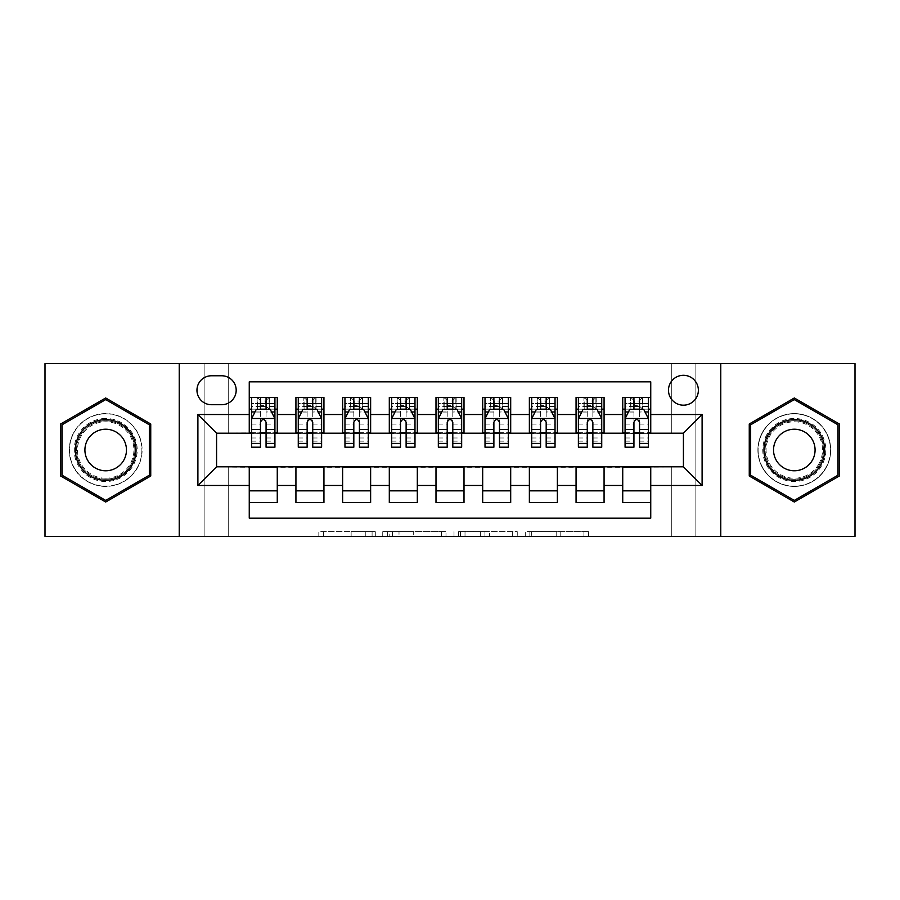 <?xml version="1.0" encoding="UTF-8"?>
<svg xmlns="http://www.w3.org/2000/svg" width="900" height="900" viewBox="0 0 900 900"><rect width="100%" height="100%" fill="white"/><g stroke="black" fill="none" stroke-linecap="round" stroke-linejoin="round"><path stroke-width="0.67" stroke-dasharray="4.5 3.38" d="M375.3 536.366L323.404 536.366L375.3 536.366L375.3 531.697L351.135 531.697L351.135 536.366L351.135 531.697L375.3 531.697L375.3 536.366L375.3 531.697L351.135 531.697L351.135 536.366L351.135 531.697L375.3 531.697L323.404 531.697L375.3 531.697M794.306 413.584A36.416 36.416 0 0 0 757.89 450A36.416 36.416 0 0 0 794.306 486.416A36.416 36.416 0 0 1 757.89 450A36.416 36.416 0 0 1 794.306 413.584A36.416 36.416 0 0 1 830.722 450A36.416 36.416 0 0 1 794.306 486.416A36.416 36.416 0 0 0 830.722 450A36.416 36.416 0 0 0 794.306 413.584M683.426 375.3A14.94 14.94 0 0 0 668.486 390.24A14.94 14.94 0 0 0 683.426 405.18A14.94 14.94 0 0 0 698.366 390.24A14.94 14.94 0 0 0 683.426 375.3M105.694 486.416A36.416 36.416 0 0 1 69.278 450A36.416 36.416 0 0 1 105.694 413.584A36.416 36.416 0 0 1 142.11 450A36.416 36.416 0 0 1 105.694 486.416A36.416 36.416 0 0 1 69.278 450A36.416 36.416 0 0 1 105.694 413.584A36.416 36.416 0 0 1 142.11 450A36.416 36.416 0 0 1 105.694 486.416M583.92 536.366L529.852 536.366L583.92 536.366L583.92 531.697L560.779 531.697L588.51 531.697L588.51 536.366L588.51 531.697L529.852 531.697L588.51 531.697L588.51 536.366L588.51 531.697L583.92 531.697L583.92 536.366M556.2 536.366L531.686 536.366L556.2 536.366L556.2 531.697L560.779 531.697L556.2 531.697L556.2 536.366L556.2 531.697L531.686 531.697L531.686 536.366L531.686 531.697L556.2 531.697L556.2 536.366M525.262 536.366L529.852 536.366L525.262 536.366L525.262 531.697L529.852 531.697L525.262 531.697L525.262 536.366M318.825 536.366L323.404 536.366L318.825 536.366L318.825 531.697L323.404 531.697L318.825 531.697L318.825 536.366M671.76 536.366L695.104 536.366L695.104 363.634L855 363.634L855 536.366L695.104 536.366L695.104 363.634L671.76 363.634L671.76 433.665L228.24 433.665L228.24 363.634L671.76 363.634L671.76 433.665L228.24 433.665L228.24 363.634L204.896 363.634L204.896 536.366L45 536.366L45 363.634L204.896 363.634L204.896 536.366L228.24 536.366L228.24 466.335L671.76 466.335L671.76 536.366L228.24 536.366L228.24 466.335L671.76 466.335L671.76 536.366M445.995 536.366L441.405 536.366L445.995 536.366L445.995 531.697L445.995 536.366M387.338 536.366L441.405 536.366L382.748 536.366L387.338 536.366L387.338 531.697L445.995 531.697L382.748 531.697L382.748 536.366L382.748 531.697L387.338 531.697L387.338 536.366M458.595 536.366L517.252 536.366L454.005 536.366L458.595 536.366L458.595 531.697L517.252 531.697L517.252 536.366L517.252 531.697L489.521 531.697L489.521 536.366M622.732 397.474L650.745 397.474L650.745 409.151L622.732 409.151L622.732 397.474M576.056 397.474L604.069 397.474L604.069 409.151L576.056 409.151L576.056 397.474M529.369 397.474L557.381 397.474L557.381 409.151L529.369 409.151L529.369 397.474M482.681 397.474L510.694 397.474L510.694 409.151L482.681 409.151L482.681 397.474M435.994 397.474L464.006 397.474L464.006 409.151L435.994 409.151L435.994 397.474M389.306 397.474L417.319 397.474L417.319 409.151L389.306 409.151L389.306 397.474M342.619 397.474L370.631 397.474L370.631 409.151L342.619 409.151L342.619 397.474M295.931 397.474L323.944 397.474L323.944 409.151L295.931 409.151L295.931 397.474M249.255 502.526L249.255 490.849L277.267 490.849L277.267 502.526L249.255 502.526L249.255 518.164L650.745 518.164L650.745 502.526L622.732 502.526L622.732 490.849L650.745 490.849L650.745 502.526M323.944 502.526L295.931 502.526L295.931 490.849L323.944 490.849L323.944 502.526M370.631 502.526L342.619 502.526L342.619 490.849L370.631 490.849L370.631 502.526M417.319 502.526L389.306 502.526L389.306 490.849L417.319 490.849L417.319 502.526M464.006 502.526L435.994 502.526L435.994 490.849L464.006 490.849L464.006 502.526M510.694 502.526L482.681 502.526L482.681 490.849L510.694 490.849L510.694 502.526M557.381 502.526L529.369 502.526L529.369 490.849L557.381 490.849L557.381 502.526M604.069 502.526L576.056 502.526L576.056 490.849L604.069 490.849L604.069 502.526M622.732 490.849L622.732 467.269L683.426 466.808L683.426 433.192L604.069 433.192L604.069 409.151M604.069 432.731L557.381 433.192L557.381 409.151M557.381 432.731L510.694 433.192L510.694 409.151M510.694 432.731L464.006 433.192L464.006 409.151M464.006 432.731L417.319 433.192L417.319 409.151M417.319 432.731L370.631 433.192L370.631 409.151M370.631 432.731L323.944 433.192L323.944 409.151M249.255 397.474L277.267 397.474L277.267 409.151L249.255 409.151L249.255 381.836L650.745 381.836L650.745 397.474M576.056 490.849L576.056 467.269L622.732 467.269M529.369 490.849L529.369 467.269L576.056 467.269M482.681 490.849L482.681 467.269L529.369 467.269M435.994 490.849L435.994 467.269L482.681 467.269M389.306 490.849L389.306 467.269L435.994 467.269M342.619 490.849L342.619 467.269L389.306 467.269M295.931 490.849L295.931 467.269L342.619 467.269M323.944 432.731L277.267 433.192L277.267 409.151M249.255 490.849L249.255 467.269L295.931 467.269M277.267 432.731L216.574 433.192L216.574 466.808L249.255 467.269M266.062 409.151L260.46 409.151M249.255 432.731L249.255 409.151M251.584 432.731L260.46 432.731M266.062 432.731L274.928 432.731M277.267 490.849L277.267 467.269M298.271 432.731L307.136 432.731M312.739 432.731L321.615 432.731M312.739 409.151L307.136 409.151M295.931 432.731L295.931 409.151M323.944 490.849L323.944 467.269M370.631 490.849L370.631 467.269M342.619 432.731L342.619 409.151M359.426 409.151L353.824 409.151M344.959 432.731L353.824 432.731M359.426 432.731L368.303 432.731M417.319 490.849L417.319 467.269M389.306 432.731L389.306 409.151M406.114 409.151L400.511 409.151M391.646 432.731L400.511 432.731M406.114 432.731L414.99 432.731M464.006 490.849L464.006 467.269M435.994 432.731L435.994 409.151M452.801 409.151L447.199 409.151M438.334 432.731L447.199 432.731M452.801 432.731L461.666 432.731M510.694 490.849L510.694 467.269M482.681 432.731L482.681 409.151M499.489 409.151L493.886 409.151M485.01 432.731L493.886 432.731M499.489 432.731L508.354 432.731M557.381 490.849L557.381 467.269M529.369 432.731L529.369 409.151M546.176 409.151L540.574 409.151M531.697 432.731L540.574 432.731M546.176 432.731L555.041 432.731M604.069 490.849L604.069 467.269M576.056 432.731L576.056 409.151M592.864 409.151L587.261 409.151M578.385 432.731L587.261 432.731M592.864 432.731L601.729 432.731M650.745 490.849L650.745 467.269M622.732 432.731L622.732 409.151M650.745 432.731L650.745 409.151M639.54 409.151L633.938 409.151M625.072 432.731L633.938 432.731M639.54 432.731L648.416 432.731M211.433 375.772A14.467 14.467 0 0 0 196.965 390.24A14.467 14.467 0 0 0 211.433 404.719L221.704 404.719A14.467 14.467 0 0 0 236.183 390.24A14.467 14.467 0 0 0 221.704 375.772L211.433 375.772M179.224 536.366L179.224 363.634M720.776 363.634L720.776 536.366M60.637 476.01L105.694 502.02L150.739 476.01L150.739 423.99L105.694 397.98L60.637 423.99L60.637 476.01M839.363 476.01L839.363 423.99L794.306 397.98L749.261 423.99L749.261 476.01L794.306 502.02L839.363 476.01M392.377 536.366L399.015 536.366L392.377 536.366L392.377 531.697L389.171 531.697L389.171 536.366L389.171 531.697L399.015 531.697L392.377 531.697L392.377 536.366M399.015 536.366L413.685 536.366L399.015 536.366L399.015 531.697L413.685 531.697L413.685 536.366L413.685 531.697L399.015 531.697L399.015 536.366M458.595 531.697L484.942 531.697L484.942 536.366L484.942 531.697L480.364 531.697L484.942 531.697L484.942 536.366L484.942 531.697L489.521 531.697M460.429 531.697L460.429 536.366L460.429 531.697M454.005 531.697L454.005 536.366L454.005 531.697M260.46 397.474L251.584 397.474L251.584 409.151L251.584 403.549L260.46 403.549L260.46 397.474L274.928 397.474L274.928 409.151L274.928 406.519L266.062 406.519M251.584 418.725L251.584 441.135L251.584 418.725L256.252 409.387L270.259 409.387L274.928 418.725L274.928 441.135L274.928 418.725M251.584 447.199L251.584 403.549L274.928 403.549L274.928 406.519M274.928 447.199L274.928 403.549L266.062 403.549L266.062 397.474M251.584 409.151L269.089 409.151L269.089 397.474L274.928 397.474M269.426 397.474L269.426 409.151L269.089 397.474L257.423 397.474L257.423 409.151L257.085 397.474L257.085 409.151M251.584 397.474L257.085 397.474M260.46 403.549L260.46 412.043L251.584 412.043M274.928 412.043L266.062 412.043L266.062 403.549M254.97 411.952L260.46 411.952L260.46 409.387M266.062 409.387L266.062 411.952L271.541 411.952M260.46 447.199L260.46 412.043M266.062 412.043L266.062 447.199M260.46 411.952L260.46 422.224C262.316 418.691 264.184 418.691 266.062 422.224L266.062 411.952M269.426 409.151L274.928 409.151M260.921 405.652L260.921 400.984L265.59 400.984L265.59 405.652L260.921 405.652L257.423 409.151M269.089 409.151L265.59 405.652M260.921 400.984L257.423 397.474M269.089 397.474L265.59 400.984M105.694 418.489A31.511 31.511 0 0 0 74.183 450A31.511 31.511 0 0 0 105.694 481.511A31.511 31.511 0 0 0 137.205 450A31.511 31.511 0 0 0 105.694 418.489M105.694 479.183A29.183 29.183 0 0 1 76.511 450A29.183 29.183 0 0 1 105.694 420.817A29.183 29.183 0 0 0 76.511 450A29.183 29.183 0 0 0 105.694 479.183A29.183 29.183 0 0 0 134.865 450A29.183 29.183 0 0 0 105.694 420.817A29.183 29.183 0 0 1 134.865 450A29.183 29.183 0 0 1 105.694 479.183A29.183 29.183 0 0 0 134.865 450A29.183 29.183 0 0 0 105.694 420.817M105.694 470.779A20.779 20.779 0 0 1 84.915 450A20.779 20.779 0 0 1 105.694 429.221A20.779 20.779 0 0 1 126.461 450A20.779 20.779 0 0 1 105.694 470.779M105.694 413.82A36.18 36.18 0 0 1 141.874 450A36.18 36.18 0 0 1 105.694 486.18A36.18 36.18 0 0 1 69.514 450A36.18 36.18 0 0 1 105.694 413.82A36.18 36.18 0 0 1 141.874 450A36.18 36.18 0 0 1 105.694 486.18A36.18 36.18 0 0 1 69.514 450A36.18 36.18 0 0 1 105.694 413.82M149.344 475.2L105.694 500.4L62.044 475.2L62.044 424.8L105.694 399.6L149.344 424.8L149.344 475.2M767.014 434.239A31.511 31.511 0 0 0 778.556 477.293A31.511 31.511 0 0 0 821.599 465.761A31.511 31.511 0 0 0 810.067 422.707A31.511 31.511 0 0 0 767.014 434.239M819.574 464.591A29.183 29.183 0 0 1 779.715 475.267A29.183 29.183 0 0 1 769.039 435.409A29.183 29.183 0 0 0 779.715 475.267A29.183 29.183 0 0 0 819.574 464.591A29.183 29.183 0 0 0 808.898 424.733A29.183 29.183 0 0 0 769.039 435.409A29.183 29.183 0 0 1 808.898 424.733A29.183 29.183 0 0 1 819.574 464.591A29.183 29.183 0 0 0 808.898 424.733A29.183 29.183 0 0 0 769.039 435.409M812.295 460.384A20.779 20.779 0 0 1 783.923 467.989A20.779 20.779 0 0 1 776.317 439.616A20.779 20.779 0 0 1 804.701 432.011A20.779 20.779 0 0 1 812.295 460.384M762.975 431.91A36.18 36.18 0 0 1 812.396 418.669A36.18 36.18 0 0 1 825.637 468.09A36.18 36.18 0 0 1 776.216 481.331A36.18 36.18 0 0 1 762.975 431.91A36.18 36.18 0 0 1 812.396 418.669A36.18 36.18 0 0 1 825.637 468.09A36.18 36.18 0 0 1 776.216 481.331A36.18 36.18 0 0 1 762.975 431.91M837.956 424.8L837.956 475.2L794.306 500.4L750.656 475.2L750.656 424.8L794.306 399.6L837.956 424.8M307.136 397.474L298.271 397.474L298.271 409.151L298.271 403.549L307.136 403.549L307.136 397.474L321.615 397.474L321.615 409.151L321.615 406.519L312.739 406.519M298.271 418.725L298.271 441.135L298.271 418.725L302.94 409.387L316.946 409.387L321.615 418.725L321.615 441.135L321.615 418.725M298.271 447.199L298.271 403.549L321.615 403.549L321.615 406.519M321.615 447.199L321.615 403.549L312.739 403.549L312.739 397.474M298.271 409.151L315.776 409.151L315.776 397.474L321.615 397.474M316.114 397.474L316.114 409.151L315.776 397.474L304.11 397.474L304.11 409.151L303.772 397.474L303.772 409.151M298.271 397.474L303.772 397.474M307.136 403.549L307.136 412.043L298.271 412.043M321.615 412.043L312.739 412.043L312.739 403.549M301.657 411.952L307.136 411.952L307.136 409.387M312.739 409.387L312.739 411.952L318.229 411.952M307.136 447.199L307.136 412.043M312.739 412.043L312.739 447.199M307.136 411.952L307.136 422.224C309.004 418.691 310.871 418.691 312.739 422.224L312.739 411.952M316.114 409.151L321.615 409.151M307.609 405.652L307.609 400.984L312.277 400.984L312.277 405.652L307.609 405.652L304.11 409.151M315.776 409.151L312.277 405.652M307.609 400.984L304.11 397.474M315.776 397.474L312.277 400.984M353.824 397.474L344.959 397.474L344.959 409.151L344.959 403.549L353.824 403.549L353.824 397.474L368.303 397.474L368.303 409.151L368.303 406.519L359.426 406.519M344.959 418.725L344.959 441.135L344.959 418.725L349.627 409.387L363.634 409.387L368.303 418.725L368.303 441.135L368.303 418.725M344.959 447.199L344.959 403.549L368.303 403.549L368.303 406.519M368.303 447.199L368.303 403.549L359.426 403.549L359.426 397.474M344.959 409.151L362.464 409.151L362.464 397.474L368.303 397.474M362.801 397.474L362.801 409.151L362.464 397.474L350.798 397.474L350.798 409.151L350.46 397.474L350.46 409.151M344.959 397.474L350.46 397.474M353.824 403.549L353.824 412.043L344.959 412.043M368.303 412.043L359.426 412.043L359.426 403.549M348.345 411.952L353.824 411.952L353.824 409.387M359.426 409.387L359.426 411.952L364.916 411.952M353.824 447.199L353.824 412.043M359.426 412.043L359.426 447.199M353.824 411.952L353.824 422.224C355.691 418.691 357.559 418.691 359.426 422.224L359.426 411.952M362.801 409.151L368.303 409.151M354.296 405.652L354.296 400.984L358.965 400.984L358.965 405.652L354.296 405.652L350.798 409.151M362.464 409.151L358.965 405.652M354.296 400.984L350.798 397.474M362.464 397.474L358.965 400.984M400.511 397.474L391.646 397.474L391.646 409.151L391.646 403.549L400.511 403.549L400.511 397.474L414.99 397.474L414.99 409.151L414.99 406.519L406.114 406.519M391.646 418.725L391.646 441.135L391.646 418.725L396.315 409.387L410.321 409.387L414.99 418.725L414.99 441.135L414.99 418.725M391.646 447.199L391.646 403.549L414.99 403.549L414.99 406.519M414.99 447.199L414.99 403.549L406.114 403.549L406.114 397.474M391.646 409.151L409.151 409.151L409.151 397.474L414.99 397.474M409.489 397.474L409.489 409.151L409.151 397.474L397.474 397.474L397.474 409.151L397.136 397.474L397.136 409.151M391.646 397.474L397.136 397.474M400.511 403.549L400.511 412.043L391.646 412.043M414.99 412.043L406.114 412.043L406.114 403.549M395.021 411.952L400.511 411.952L400.511 409.387M406.114 409.387L406.114 411.952L411.604 411.952M400.511 447.199L400.511 412.043M406.114 412.043L406.114 447.199M400.511 411.952L400.511 422.224C402.379 418.691 404.246 418.691 406.114 422.224L406.114 411.952M409.489 409.151L414.99 409.151M400.984 405.652L400.984 400.984L405.652 400.984L405.652 405.652L400.984 405.652L397.474 409.151M409.151 409.151L405.652 405.652M400.984 400.984L397.474 397.474M409.151 397.474L405.652 400.984M447.199 397.474L438.334 397.474L438.334 409.151L438.334 403.549L447.199 403.549L447.199 397.474L461.666 397.474L461.666 409.151L461.666 406.519L452.801 406.519M438.334 418.725L438.334 441.135L438.334 418.725L443.002 409.387L456.998 409.387L461.666 418.725L461.666 441.135L461.666 418.725M438.334 447.199L438.334 403.549L461.666 403.549L461.666 406.519M461.666 447.199L461.666 403.549L452.801 403.549L452.801 397.474M438.334 409.151L455.839 409.151L455.839 397.474L461.666 397.474M456.176 397.474L456.176 409.151L455.839 397.474L444.161 397.474L444.161 409.151L443.824 397.474L443.824 409.151M438.334 397.474L443.824 397.474M447.199 403.549L447.199 412.043L438.334 412.043M461.666 412.043L452.801 412.043L452.801 403.549M441.709 411.952L447.199 411.952L447.199 409.387M452.801 409.387L452.801 411.952L458.291 411.952M447.199 447.199L447.199 412.043M452.801 412.043L452.801 447.199M447.199 411.952L447.199 422.224C449.066 418.691 450.934 418.691 452.801 422.224L452.801 411.952M456.176 409.151L461.666 409.151M447.671 405.652L447.671 400.984L452.329 400.984L452.329 405.652L447.671 405.652L444.161 409.151M455.839 409.151L452.329 405.652M447.671 400.984L444.161 397.474M455.839 397.474L452.329 400.984M493.886 397.474L485.01 397.474L485.01 409.151L485.01 403.549L493.886 403.549L493.886 397.474L508.354 397.474L508.354 409.151L508.354 406.519L499.489 406.519M485.01 418.725L485.01 441.135L485.01 418.725L489.679 409.387L503.685 409.387L508.354 418.725L508.354 441.135L508.354 418.725M485.01 447.199L485.01 403.549L508.354 403.549L508.354 406.519M508.354 447.199L508.354 403.549L499.489 403.549L499.489 397.474M485.01 409.151L502.526 409.151L502.526 397.474L508.354 397.474M502.864 397.474L502.864 409.151L502.526 397.474L490.849 397.474L490.849 409.151L490.511 397.474L490.511 409.151M485.01 397.474L490.511 397.474M493.886 403.549L493.886 412.043L485.01 412.043M508.354 412.043L499.489 412.043L499.489 403.549M488.396 411.952L493.886 411.952L493.886 409.387M499.489 409.387L499.489 411.952L504.979 411.952M493.886 447.199L493.886 412.043M499.489 412.043L499.489 447.199M493.886 411.952L493.886 422.224C495.743 418.691 497.61 418.691 499.489 422.224L499.489 411.952M502.864 409.151L508.354 409.151M494.348 405.652L494.348 400.984L499.016 400.984L499.016 405.652L494.348 405.652L490.849 409.151M502.526 409.151L499.016 405.652M494.348 400.984L490.849 397.474M502.526 397.474L499.016 400.984M540.574 397.474L531.697 397.474L531.697 409.151L531.697 403.549L540.574 403.549L540.574 397.474L555.041 397.474L555.041 409.151L555.041 406.519L546.176 406.519M531.697 418.725L531.697 441.135L531.697 418.725L536.366 409.387L550.373 409.387L555.041 418.725L555.041 441.135L555.041 418.725M531.697 447.199L531.697 403.549L555.041 403.549L555.041 406.519M555.041 447.199L555.041 403.549L546.176 403.549L546.176 397.474M531.697 409.151L549.202 409.151L549.202 397.474L555.041 397.474M549.54 397.474L549.54 409.151L549.202 397.474L537.536 397.474L537.536 409.151L537.199 397.474L537.199 409.151M531.697 397.474L537.199 397.474M540.574 403.549L540.574 412.043L531.697 412.043M555.041 412.043L546.176 412.043L546.176 403.549M535.084 411.952L540.574 411.952L540.574 409.387M546.176 409.387L546.176 411.952L551.655 411.952M540.574 447.199L540.574 412.043M546.176 412.043L546.176 447.199M540.574 411.952L540.574 422.224C542.43 418.691 544.298 418.691 546.176 422.224L546.176 411.952M549.54 409.151L555.041 409.151M541.035 405.652L541.035 400.984L545.704 400.984L545.704 405.652L541.035 405.652L537.536 409.151M549.202 409.151L545.704 405.652M541.035 400.984L537.536 397.474M549.202 397.474L545.704 400.984M587.261 397.474L578.385 397.474L578.385 409.151L578.385 403.549L587.261 403.549L587.261 397.474L601.729 397.474L601.729 409.151L601.729 406.519L592.864 406.519M578.385 418.725L578.385 441.135L578.385 418.725L583.054 409.387L597.06 409.387L601.729 418.725L601.729 441.135L601.729 418.725M578.385 447.199L578.385 403.549L601.729 403.549L601.729 406.519M601.729 447.199L601.729 403.549L592.864 403.549L592.864 397.474M578.385 409.151L595.89 409.151L595.89 397.474L601.729 397.474M596.227 397.474L596.227 409.151L595.89 397.474L584.224 397.474L584.224 409.151L583.886 397.474L583.886 409.151M578.385 397.474L583.886 397.474M587.261 403.549L587.261 412.043L578.385 412.043M601.729 412.043L592.864 412.043L592.864 403.549M581.771 411.952L587.261 411.952L587.261 409.387M592.864 409.387L592.864 411.952L598.342 411.952M587.261 447.199L587.261 412.043M592.864 412.043L592.864 447.199M587.261 411.952L587.261 422.224C589.117 418.691 590.985 418.691 592.864 422.224L592.864 411.952M596.227 409.151L601.729 409.151M587.722 405.652L587.722 400.984L592.391 400.984L592.391 405.652L587.722 405.652L584.224 409.151M595.89 409.151L592.391 405.652M587.722 400.984L584.224 397.474M595.89 397.474L592.391 400.984M633.938 397.474L625.072 397.474L625.072 409.151L625.072 403.549L633.938 403.549L633.938 397.474L648.416 397.474L648.416 409.151L648.416 406.519L639.54 406.519M625.072 418.725L625.072 441.135L625.072 418.725L629.741 409.387L643.748 409.387L648.416 418.725L648.416 441.135L648.416 418.725M625.072 447.199L625.072 403.549L648.416 403.549L648.416 406.519M648.416 447.199L648.416 403.549L639.54 403.549L639.54 397.474M625.072 409.151L642.577 409.151L642.577 397.474L648.416 397.474M642.915 397.474L642.915 409.151L642.577 397.474L630.911 397.474L630.911 409.151L630.574 397.474L630.574 409.151M625.072 397.474L630.574 397.474M633.938 403.549L633.938 412.043L625.072 412.043M648.416 412.043L639.54 412.043L639.54 403.549M628.459 411.952L633.938 411.952L633.938 409.387M639.54 409.387L639.54 411.952L645.03 411.952M633.938 447.199L633.938 412.043M639.54 412.043L639.54 447.199M633.938 411.952L633.938 422.224C635.805 418.691 637.673 418.691 639.54 422.224L639.54 411.952M642.915 409.151L648.416 409.151M634.41 405.652L634.41 400.984L639.079 400.984L639.079 405.652L634.41 405.652L630.911 409.151M642.577 409.151L639.079 405.652M634.41 400.984L630.911 397.474M642.577 397.474L639.079 400.984M372.094 531.697L372.094 536.366L372.094 531.697M365.794 531.697L365.794 536.366L365.794 531.697M323.404 531.697L323.404 536.366L323.404 531.697M441.405 531.697L441.405 536.366L441.405 531.697M512.663 531.697L512.663 536.366L512.663 531.697M480.364 531.697L480.364 536.366L480.364 531.697M465.007 531.697L465.007 536.366L465.007 531.697M560.779 531.697L560.779 536.366L560.779 531.697M529.852 531.697L529.852 536.366L529.852 531.697M251.696 418.489L274.815 418.489M251.584 437.974L260.46 437.974M266.062 437.974L274.928 437.974M251.584 424.114L260.46 424.114M266.062 424.114L274.928 424.114M260.46 406.519L251.584 406.519M105.694 478.226A28.226 28.226 0 0 1 77.468 450A28.226 28.226 0 0 1 105.694 421.774A28.226 28.226 0 0 1 133.909 450A28.226 28.226 0 0 1 105.694 478.226M818.752 464.108A28.226 28.226 0 0 1 780.199 474.435A28.226 28.226 0 0 1 769.871 435.892A28.226 28.226 0 0 1 808.414 425.565A28.226 28.226 0 0 1 818.752 464.108M298.384 418.489L321.502 418.489M298.271 437.974L307.136 437.974M312.739 437.974L321.615 437.974M298.271 424.114L307.136 424.114M312.739 424.114L321.615 424.114M307.136 406.519L298.271 406.519M345.071 418.489L368.179 418.489M344.959 437.974L353.824 437.974M359.426 437.974L368.303 437.974M344.959 424.114L353.824 424.114M359.426 424.114L368.303 424.114M353.824 406.519L344.959 406.519M391.759 418.489L414.866 418.489M391.646 437.974L400.511 437.974M406.114 437.974L414.99 437.974M391.646 424.114L400.511 424.114M406.114 424.114L414.99 424.114M400.511 406.519L391.646 406.519M438.446 418.489L461.554 418.489M438.334 437.974L447.199 437.974M452.801 437.974L461.666 437.974M438.334 424.114L447.199 424.114M452.801 424.114L461.666 424.114M447.199 406.519L438.334 406.519M485.134 418.489L508.241 418.489M485.01 437.974L493.886 437.974M499.489 437.974L508.354 437.974M485.01 424.114L493.886 424.114M499.489 424.114L508.354 424.114M493.886 406.519L485.01 406.519M531.821 418.489L554.929 418.489M531.697 437.974L540.574 437.974M546.176 437.974L555.041 437.974M531.697 424.114L540.574 424.114M546.176 424.114L555.041 424.114M540.574 406.519L531.697 406.519M578.498 418.489L601.616 418.489M578.385 437.974L587.261 437.974M592.864 437.974L601.729 437.974M578.385 424.114L587.261 424.114M592.864 424.114L601.729 424.114M587.261 406.519L578.385 406.519M625.185 418.489L648.304 418.489M625.072 437.974L633.938 437.974M639.54 437.974L648.416 437.974M625.072 424.114L633.938 424.114M639.54 424.114L648.416 424.114M633.938 406.519L625.072 406.519M251.584 441.135L260.46 441.135M266.062 441.135L274.928 441.135M298.271 441.135L307.136 441.135M312.739 441.135L321.615 441.135M344.959 441.135L353.824 441.135M359.426 441.135L368.303 441.135M391.646 441.135L400.511 441.135M406.114 441.135L414.99 441.135M438.334 441.135L447.199 441.135M452.801 441.135L461.666 441.135M485.01 441.135L493.886 441.135M499.489 441.135L508.354 441.135M531.697 441.135L540.574 441.135M546.176 441.135L555.041 441.135M578.385 441.135L587.261 441.135M592.864 441.135L601.729 441.135M625.072 441.135L633.938 441.135M639.54 441.135L648.416 441.135"/><path stroke-width="1.35" d="M683.426 375.3A14.94 14.94 0 0 0 668.486 390.24A14.94 14.94 0 0 0 683.426 405.18A14.94 14.94 0 0 0 698.366 390.24A14.94 14.94 0 0 0 683.426 375.3M720.776 536.366L855 536.366L855 363.634L720.776 363.634L720.776 536.366L179.224 536.366L179.224 363.634L45 363.634L45 536.366L179.224 536.366M650.745 397.474L622.732 397.474L622.732 414.517L604.069 414.517L604.069 433.192L622.732 433.192L622.732 414.517M604.069 414.517L604.069 397.474L576.056 397.474L576.056 414.517L557.381 414.517L557.381 433.192L576.056 433.192L576.056 414.517M557.381 414.517L557.381 397.474L529.369 397.474L529.369 414.517L510.694 414.517L510.694 433.192L529.369 433.192L529.369 414.517M510.694 414.517L510.694 397.474L482.681 397.474L482.681 414.517L464.006 414.517L464.006 433.192L482.681 433.192L482.681 414.517M464.006 414.517L464.006 397.474L435.994 397.474L435.994 414.517L417.319 414.517L417.319 433.192L435.994 433.192L435.994 414.517M417.319 414.517L417.319 397.474L389.306 397.474L389.306 414.517L370.631 414.517L370.631 433.192L389.306 433.192L389.306 414.517M370.631 414.517L370.631 397.474L342.619 397.474L342.619 414.517L323.944 414.517L323.944 433.192L342.619 433.192L342.619 414.517M323.944 414.517L323.944 397.474L295.931 397.474L295.931 433.192L277.267 433.192L277.267 397.474L249.255 397.474M249.255 502.526L277.267 502.526L277.267 466.808L295.931 466.808L295.931 502.526L323.944 502.526L323.944 466.808L342.619 466.808L342.619 485.483L323.944 485.483M342.619 485.483L342.619 502.526L370.631 502.526L370.631 466.808L389.306 466.808L389.306 485.483L370.631 485.483M389.306 485.483L389.306 502.526L417.319 502.526L417.319 466.808L435.994 466.808L435.994 485.483L417.319 485.483M435.994 485.483L435.994 502.526L464.006 502.526L464.006 466.808L482.681 466.808L482.681 485.483L464.006 485.483M482.681 485.483L482.681 502.526L510.694 502.526L510.694 466.808L529.369 466.808L529.369 485.483L510.694 485.483M529.369 485.483L529.369 502.526L557.381 502.526L557.381 466.808L576.056 466.808L576.056 485.483L557.381 485.483M576.056 485.483L576.056 502.526L604.069 502.526L604.069 466.808L622.732 466.808L622.732 485.483L604.069 485.483M211.433 404.719L221.704 404.719A14.467 14.467 0 0 0 236.183 390.24A14.467 14.467 0 0 0 221.704 375.772L211.433 375.772A14.467 14.467 0 0 0 196.965 390.24A14.467 14.467 0 0 0 211.433 404.719M720.776 363.634L179.224 363.634M650.745 414.517L650.745 381.836L249.255 381.836L249.255 433.192L216.574 433.192L216.574 466.808L249.255 466.808L249.255 518.164L650.745 518.164L650.745 466.808L683.426 466.808L683.426 433.192L650.745 433.192L650.745 414.517L702.101 414.517L702.101 485.483L650.745 485.483M249.255 485.483L197.899 485.483L197.899 414.517L249.255 414.517M622.732 485.483L622.732 502.526L650.745 502.526M249.255 409.151L251.584 409.151M260.46 409.151L266.062 409.151M274.928 409.151L277.267 409.151M249.255 432.731L251.584 432.731M260.46 432.731L266.062 432.731M274.928 432.731L277.267 432.731M249.255 467.269L277.267 467.269M249.255 490.849L277.267 490.849M295.931 432.731L298.271 432.731M307.136 432.731L312.739 432.731M321.615 432.731L323.944 432.731M295.931 409.151L298.271 409.151M307.136 409.151L312.739 409.151M321.615 409.151L323.944 409.151M295.931 467.269L323.944 467.269M295.931 490.849L323.944 490.849M342.619 467.269L370.631 467.269M342.619 490.849L370.631 490.849M342.619 409.151L344.959 409.151M353.824 409.151L359.426 409.151M368.303 409.151L370.631 409.151M342.619 432.731L344.959 432.731M353.824 432.731L359.426 432.731M368.303 432.731L370.631 432.731M389.306 467.269L417.319 467.269M389.306 490.849L417.319 490.849M389.306 409.151L391.646 409.151M400.511 409.151L406.114 409.151M414.99 409.151L417.319 409.151M389.306 432.731L391.646 432.731M400.511 432.731L406.114 432.731M414.99 432.731L417.319 432.731M435.994 467.269L464.006 467.269M435.994 490.849L464.006 490.849M435.994 409.151L438.334 409.151M447.199 409.151L452.801 409.151M461.666 409.151L464.006 409.151M435.994 432.731L438.334 432.731M447.199 432.731L452.801 432.731M461.666 432.731L464.006 432.731M482.681 467.269L510.694 467.269M482.681 490.849L510.694 490.849M482.681 409.151L485.01 409.151M493.886 409.151L499.489 409.151M508.354 409.151L510.694 409.151M482.681 432.731L485.01 432.731M493.886 432.731L499.489 432.731M508.354 432.731L510.694 432.731M529.369 467.269L557.381 467.269M529.369 490.849L557.381 490.849M529.369 409.151L531.697 409.151M540.574 409.151L546.176 409.151M555.041 409.151L557.381 409.151M529.369 432.731L531.697 432.731M540.574 432.731L546.176 432.731M555.041 432.731L557.381 432.731M576.056 467.269L604.069 467.269M576.056 490.849L604.069 490.849M576.056 409.151L578.385 409.151M587.261 409.151L592.864 409.151M601.729 409.151L604.069 409.151M576.056 432.731L578.385 432.731M587.261 432.731L592.864 432.731M601.729 432.731L604.069 432.731M622.732 467.269L650.745 467.269M622.732 490.849L650.745 490.849M622.732 409.151L625.072 409.151M633.938 409.151L639.54 409.151M648.416 409.151L650.745 409.151M622.732 432.731L625.072 432.731M633.938 432.731L639.54 432.731M648.416 432.731L650.745 432.731M216.574 433.192L197.899 414.517M216.574 466.808L197.899 485.483M702.101 414.517L683.426 433.192M702.101 485.483L683.426 466.808M105.694 502.02L150.739 476.01L150.739 423.99L105.694 397.98L60.637 423.99L60.637 476.01L105.694 502.02M839.363 423.99L794.306 397.98L749.261 423.99L749.261 476.01L794.306 502.02L839.363 476.01L839.363 423.99M266.062 403.549L260.46 403.549M274.928 443.396L266.062 443.396L266.062 447.199L274.928 447.199L274.928 418.725L270.259 409.387L256.252 409.387L251.584 418.725L251.584 447.199L260.46 447.199L260.46 443.396L251.584 443.396M251.584 418.725L251.584 397.474M274.928 418.725L274.928 397.474M260.46 409.387L260.46 397.474M266.062 397.474L266.062 409.387M266.062 443.396L266.062 422.224C264.195 418.624 262.327 418.624 260.46 422.224L260.46 443.396M105.694 419.659A30.341 30.341 0 0 0 75.341 450A30.341 30.341 0 0 0 105.694 480.341A30.341 30.341 0 0 0 136.035 450A30.341 30.341 0 0 0 105.694 419.659M105.694 429.221A20.779 20.779 0 0 0 84.915 450A20.779 20.779 0 0 0 105.694 470.779A20.779 20.779 0 0 0 126.461 450A20.779 20.779 0 0 0 105.694 429.221M149.344 475.2L105.694 500.4L62.044 475.2L62.044 424.8L105.694 399.6L149.344 424.8L149.344 475.2M768.026 434.824A30.341 30.341 0 0 0 779.13 476.28A30.341 30.341 0 0 0 820.586 465.176A30.341 30.341 0 0 0 809.482 423.72A30.341 30.341 0 0 0 768.026 434.824M776.317 439.616A20.779 20.779 0 0 0 783.923 467.989A20.779 20.779 0 0 0 812.295 460.384A20.779 20.779 0 0 0 804.701 432.011A20.779 20.779 0 0 0 776.317 439.616M837.956 424.8L837.956 475.2L794.306 500.4L750.656 475.2L750.656 424.8L794.306 399.6L837.956 424.8M312.739 403.549L307.136 403.549M321.615 443.396L312.739 443.396L312.739 447.199L321.615 447.199L321.615 418.725L316.946 409.387L302.94 409.387L298.271 418.725L298.271 447.199L307.136 447.199L307.136 443.396L298.271 443.396M298.271 418.725L298.271 397.474M321.615 418.725L321.615 397.474M307.136 409.387L307.136 397.474M312.739 397.474L312.739 409.387M312.739 443.396L312.739 422.224C310.882 418.624 309.015 418.624 307.136 422.224L307.136 443.396M359.426 403.549L353.824 403.549M368.303 443.396L359.426 443.396L359.426 447.199L368.303 447.199L368.303 418.725L363.634 409.387L349.627 409.387L344.959 418.725L344.959 447.199L353.824 447.199L353.824 443.396L344.959 443.396M344.959 418.725L344.959 397.474M368.303 418.725L368.303 397.474M353.824 409.387L353.824 397.474M359.426 397.474L359.426 409.387M359.426 443.396L359.426 422.224C357.57 418.624 355.702 418.624 353.824 422.224L353.824 443.396M406.114 403.549L400.511 403.549M414.99 443.396L406.114 443.396L406.114 447.199L414.99 447.199L414.99 418.725L410.321 409.387L396.315 409.387L391.646 418.725L391.646 447.199L400.511 447.199L400.511 443.396L391.646 443.396M391.646 418.725L391.646 397.474M414.99 418.725L414.99 397.474M400.511 409.387L400.511 397.474M406.114 397.474L406.114 409.387M406.114 443.396L406.114 422.224C404.246 418.624 402.379 418.624 400.511 422.224L400.511 443.396M452.801 403.549L447.199 403.549M461.666 443.396L452.801 443.396L452.801 447.199L461.666 447.199L461.666 418.725L456.998 409.387L443.002 409.387L438.334 418.725L438.334 447.199L447.199 447.199L447.199 443.396L438.334 443.396M438.334 418.725L438.334 397.474M461.666 418.725L461.666 397.474M447.199 409.387L447.199 397.474M452.801 397.474L452.801 409.387M452.801 443.396L452.801 422.224C450.934 418.624 449.066 418.624 447.199 422.224L447.199 443.396M499.489 403.549L493.886 403.549M508.354 443.396L499.489 443.396L499.489 447.199L508.354 447.199L508.354 418.725L503.685 409.387L489.679 409.387L485.01 418.725L485.01 447.199L493.886 447.199L493.886 443.396L485.01 443.396M485.01 418.725L485.01 397.474M508.354 418.725L508.354 397.474M493.886 409.387L493.886 397.474M499.489 397.474L499.489 409.387M499.489 443.396L499.489 422.224C497.621 418.624 495.754 418.624 493.886 422.224L493.886 443.396M546.176 403.549L540.574 403.549M555.041 443.396L546.176 443.396L546.176 447.199L555.041 447.199L555.041 418.725L550.373 409.387L536.366 409.387L531.697 418.725L531.697 447.199L540.574 447.199L540.574 443.396L531.697 443.396M531.697 418.725L531.697 397.474M555.041 418.725L555.041 397.474M540.574 409.387L540.574 397.474M546.176 397.474L546.176 409.387M546.176 443.396L546.176 422.224C544.309 418.624 542.441 418.624 540.574 422.224L540.574 443.396M592.864 403.549L587.261 403.549M601.729 443.396L592.864 443.396L592.864 447.199L601.729 447.199L601.729 418.725L597.06 409.387L583.054 409.387L578.385 418.725L578.385 447.199L587.261 447.199L587.261 443.396L578.385 443.396M578.385 418.725L578.385 397.474M601.729 418.725L601.729 397.474M587.261 409.387L587.261 397.474M592.864 397.474L592.864 409.387M592.864 443.396L592.864 422.224C590.996 418.624 589.129 418.624 587.261 422.224L587.261 443.396M639.54 403.549L633.938 403.549M648.416 443.396L639.54 443.396L639.54 447.199L648.416 447.199L648.416 418.725L643.748 409.387L629.741 409.387L625.072 418.725L625.072 447.199L633.938 447.199L633.938 443.396L625.072 443.396M625.072 418.725L625.072 397.474M648.416 418.725L648.416 397.474M633.938 409.387L633.938 397.474M639.54 397.474L639.54 409.387M639.54 443.396L639.54 422.224C637.684 418.624 635.816 418.624 633.938 422.224L633.938 443.396M295.931 485.483L277.267 485.483M295.931 414.517L277.267 414.517M274.815 418.489L251.696 418.489M251.584 411.952L254.97 411.952M271.541 411.952L274.928 411.952M260.46 429.536L251.584 429.536M274.928 429.536L266.062 429.536M266.062 406.519L260.46 406.519M321.502 418.489L298.384 418.489M298.271 411.952L301.657 411.952M318.229 411.952L321.615 411.952M307.136 429.536L298.271 429.536M321.615 429.536L312.739 429.536M312.739 406.519L307.136 406.519M368.179 418.489L345.071 418.489M344.959 411.952L348.345 411.952M364.916 411.952L368.303 411.952M353.824 429.536L344.959 429.536M368.303 429.536L359.426 429.536M359.426 406.519L353.824 406.519M414.866 418.489L391.759 418.489M391.646 411.952L395.021 411.952M411.604 411.952L414.99 411.952M400.511 429.536L391.646 429.536M414.99 429.536L406.114 429.536M406.114 406.519L400.511 406.519M461.554 418.489L438.446 418.489M438.334 411.952L441.709 411.952M458.291 411.952L461.666 411.952M447.199 429.536L438.334 429.536M461.666 429.536L452.801 429.536M452.801 406.519L447.199 406.519M508.241 418.489L485.134 418.489M485.01 411.952L488.396 411.952M504.979 411.952L508.354 411.952M493.886 429.536L485.01 429.536M508.354 429.536L499.489 429.536M499.489 406.519L493.886 406.519M554.929 418.489L531.821 418.489M531.697 411.952L535.084 411.952M551.655 411.952L555.041 411.952M540.574 429.536L531.697 429.536M555.041 429.536L546.176 429.536M546.176 406.519L540.574 406.519M601.616 418.489L578.498 418.489M578.385 411.952L581.771 411.952M598.342 411.952L601.729 411.952M587.261 429.536L578.385 429.536M601.729 429.536L592.864 429.536M592.864 406.519L587.261 406.519M648.304 418.489L625.185 418.489M625.072 411.952L628.459 411.952M645.03 411.952L648.416 411.952M633.938 429.536L625.072 429.536M648.416 429.536L639.54 429.536M639.54 406.519L633.938 406.519"/></g></svg>

